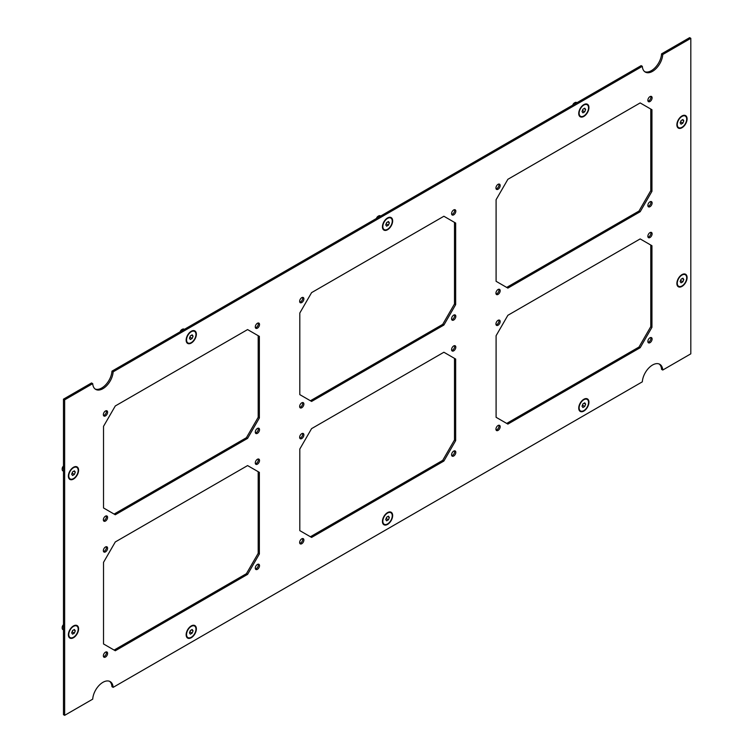 <?xml version="1.0" encoding="UTF-8"?>
<svg xmlns="http://www.w3.org/2000/svg" width="753" height="753" viewBox="0 0 753 753"><rect width="100%" height="100%" fill="white"/><g stroke="black" fill="none" stroke-linecap="round" stroke-linejoin="round"><path stroke-width="1.13" d="M392.257 515.777A6.664 3.85 120 0 0 390.873 512.727A6.664 3.85 120 0 0 385.743 514.515A6.664 3.85 120 0 0 382.835 521.217A6.664 3.85 120 0 0 384.218 524.267A6.664 3.85 120 0 0 389.348 522.488A6.664 3.85 120 0 0 392.257 515.777M384.096 524.201A6.664 3.85 -60 0 1 383.983 524.135A6.664 3.85 -60 0 1 382.599 521.085A6.664 3.85 -60 0 1 387.306 512.925A6.664 3.85 -60 0 1 390.638 512.595A6.664 3.85 -60 0 1 390.76 512.671M382.599 521.085L382.599 519.909M387.786 516.549L389.357 517.452L388.454 519.786L386.637 520.841L385.734 519.551L386.637 517.207L388.454 516.163L389.357 517.452M386.157 518.459L388.454 519.786M588.545 107.801A6.664 3.85 120 0 0 587.171 104.752A6.664 3.85 120 0 0 582.031 106.531A6.664 3.85 120 0 0 579.123 113.242A6.664 3.85 120 0 0 580.507 116.291A6.664 3.85 120 0 0 585.636 114.503A6.664 3.85 120 0 0 588.545 107.801M580.394 116.216A6.664 3.85 -60 0 1 580.271 116.15A6.664 3.85 -60 0 1 578.888 113.101A6.664 3.85 -60 0 1 583.603 104.94A6.664 3.85 -60 0 1 586.935 104.611A6.664 3.85 -60 0 1 587.048 104.686M578.888 113.101L578.888 111.924M572.911 105.043A3.332 1.92 -60 0 1 574.897 102.634A3.332 1.92 -60 0 1 576.563 102.474L576.958 102.7M574.643 102.803A2.654 1.534 120 0 0 574.417 102.916A2.654 1.534 120 0 0 572.713 105.156M584.083 108.564L585.646 109.477L584.742 111.811L582.926 112.856L582.022 111.566L582.926 109.232L584.742 108.187L585.646 109.477M582.445 110.484L584.742 111.811M195.968 334.454A6.664 3.85 120 0 0 194.585 331.405A6.664 3.85 120 0 0 189.455 333.193A6.664 3.85 120 0 0 186.546 339.895A6.664 3.85 120 0 0 187.921 342.944A6.664 3.85 120 0 0 193.06 341.156A6.664 3.85 120 0 0 195.968 334.454M187.808 342.869A6.664 3.85 -60 0 1 187.685 342.803A6.664 3.85 -60 0 1 186.311 339.754A6.664 3.85 -60 0 1 191.017 331.602A6.664 3.85 -60 0 1 194.349 331.264A6.664 3.85 -60 0 1 194.472 331.339M186.311 339.754L186.311 338.577M180.334 331.697A3.332 1.92 -60 0 1 182.32 329.296A3.332 1.92 -60 0 1 183.977 329.127L184.381 329.353M182.057 329.456A2.654 1.534 120 0 0 181.831 329.569A2.654 1.534 120 0 0 180.136 331.809M191.497 335.217L193.069 336.13L192.166 338.464L190.349 339.509L189.445 338.219L190.349 335.885L192.166 334.84L193.069 336.13M189.86 337.137L192.166 338.464M686.689 277.791A6.664 3.85 120 0 0 685.315 274.741A6.664 3.85 120 0 0 680.175 276.53A6.664 3.85 120 0 0 677.267 283.232A6.664 3.85 120 0 0 678.651 286.281A6.664 3.85 120 0 0 683.78 284.502A6.664 3.85 120 0 0 686.689 277.791M678.538 286.215A6.664 3.85 -60 0 1 678.415 286.149A6.664 3.85 -60 0 1 677.032 283.1A6.664 3.85 -60 0 1 681.747 274.939A6.664 3.85 -60 0 1 685.079 274.61A6.664 3.85 -60 0 1 685.192 274.676M677.032 283.1L677.032 281.914M682.227 278.563L683.79 279.467L682.886 281.801L681.07 282.846L680.166 281.556L681.07 279.222L682.886 278.177L683.79 279.467M680.59 280.474L682.886 281.801M78.19 629.103A6.664 3.85 120 0 0 76.815 626.054A6.664 3.85 120 0 0 71.676 627.842A6.664 3.85 120 0 0 68.768 634.544A6.664 3.85 120 0 0 70.151 637.593A6.664 3.85 120 0 0 75.281 635.814A6.664 3.85 120 0 0 78.19 629.103M70.038 637.527A6.664 3.85 -60 0 1 69.916 637.462A6.664 3.85 -60 0 1 68.532 634.412A6.664 3.85 -60 0 1 73.248 626.251A6.664 3.85 -60 0 1 76.58 625.922A6.664 3.85 -60 0 1 76.693 625.997M68.532 634.412L68.532 633.235M63.468 629.894L62.876 629.546A3.332 1.92 -60 0 1 62.188 628.021A3.332 1.92 -60 0 1 63.468 624.858M62.188 628.021L62.188 627.465A2.654 1.534 120 0 1 63.468 624.67M73.728 629.875L75.291 630.779L74.387 633.113L72.58 634.167L71.667 632.878L72.58 630.534L74.387 629.489L75.291 630.779M72.09 631.786L74.387 633.113M676.881 124.8A7.219 4.17 -60 0 1 681.983 115.962A7.219 4.17 -60 0 1 687.084 118.908A7.219 4.17 -60 0 1 681.983 127.746A7.219 4.17 -60 0 1 676.881 124.8M676.881 283.457A7.219 4.17 -60 0 1 681.983 274.619A7.219 4.17 -60 0 1 687.084 277.565A7.219 4.17 -60 0 1 681.983 286.404A7.219 4.17 -60 0 1 676.881 283.457M68.382 476.112A7.219 4.17 -60 0 1 73.483 467.274A7.219 4.17 -60 0 1 78.585 470.22A7.219 4.17 -60 0 1 73.483 479.059A7.219 4.17 -60 0 1 68.382 476.112M68.382 634.77A7.219 4.17 -60 0 1 73.483 625.931A7.219 4.17 -60 0 1 78.585 628.877A7.219 4.17 -60 0 1 73.483 637.716A7.219 4.17 -60 0 1 68.382 634.77M578.737 113.468A7.219 4.17 -60 0 1 583.839 104.629A7.219 4.17 -60 0 1 588.94 107.575A7.219 4.17 -60 0 1 583.839 116.414A7.219 4.17 -60 0 1 578.737 113.468M382.439 226.794A7.219 4.17 -60 0 1 387.55 217.956A7.219 4.17 -60 0 1 392.652 220.902A7.219 4.17 -60 0 1 387.55 229.74A7.219 4.17 -60 0 1 382.439 226.794M186.151 340.121A7.219 4.17 -60 0 1 191.253 331.282A7.219 4.17 -60 0 1 196.364 334.228A7.219 4.17 -60 0 1 191.253 343.067A7.219 4.17 -60 0 1 186.151 340.121M578.737 408.117A7.219 4.17 -60 0 1 583.839 399.278A7.219 4.17 -60 0 1 588.94 402.224A7.219 4.17 -60 0 1 583.839 411.063A7.219 4.17 -60 0 1 578.737 408.117M382.439 521.443A7.219 4.17 -60 0 1 387.55 512.605A7.219 4.17 -60 0 1 392.652 515.551A7.219 4.17 -60 0 1 387.55 524.399A7.219 4.17 -60 0 1 382.439 521.443M186.151 634.779A7.219 4.17 -60 0 1 191.253 625.931A7.219 4.17 -60 0 1 196.364 628.877A7.219 4.17 -60 0 1 191.253 637.725A7.219 4.17 -60 0 1 186.151 634.779M103.359 655.835A3.003 1.732 -60 0 1 104.667 652.813A3.003 1.732 -60 0 1 106.973 652.013A3.003 1.732 -60 0 1 107.594 653.378A3.003 1.732 -60 0 1 106.286 656.4A3.003 1.732 -60 0 1 103.98 657.2A3.003 1.732 -60 0 1 103.359 655.835M103.509 656.654A3.003 1.732 120 0 0 106.418 652.7A3.003 1.732 120 0 0 106.267 651.882M255.286 568.12A3.003 1.732 -60 0 1 256.594 565.098A3.003 1.732 -60 0 1 258.9 564.298A3.003 1.732 -60 0 1 259.521 565.663A3.003 1.732 -60 0 1 258.213 568.684A3.003 1.732 -60 0 1 255.907 569.484A3.003 1.732 -60 0 1 255.286 568.12M255.436 568.939A3.003 1.732 120 0 0 258.345 564.985A3.003 1.732 120 0 0 258.194 564.166M255.286 462.944A3.003 1.732 -60 0 1 256.594 459.932A3.003 1.732 -60 0 1 258.9 459.123A3.003 1.732 -60 0 1 259.521 460.497A3.003 1.732 -60 0 1 258.213 463.519A3.003 1.732 -60 0 1 255.907 464.319A3.003 1.732 -60 0 1 255.286 462.944M255.436 463.773A3.003 1.732 120 0 0 258.345 459.819A3.003 1.732 120 0 0 258.194 458.991M103.359 550.659A3.003 1.732 -60 0 1 104.667 547.647A3.003 1.732 -60 0 1 106.973 546.838A3.003 1.732 -60 0 1 107.594 548.212A3.003 1.732 -60 0 1 106.286 551.234A3.003 1.732 -60 0 1 103.98 552.034A3.003 1.732 -60 0 1 103.359 550.659M103.509 551.488A3.003 1.732 120 0 0 106.418 547.535A3.003 1.732 120 0 0 106.267 546.706M103.359 519.834A3.003 1.732 -60 0 1 104.667 516.822A3.003 1.732 -60 0 1 106.973 516.012A3.003 1.732 -60 0 1 107.594 517.386A3.003 1.732 -60 0 1 106.286 520.408A3.003 1.732 -60 0 1 103.98 521.208A3.003 1.732 -60 0 1 103.359 519.834M103.509 520.662A3.003 1.732 120 0 0 106.418 516.709A3.003 1.732 120 0 0 106.267 515.88M255.286 432.118A3.003 1.732 -60 0 1 256.594 429.106A3.003 1.732 -60 0 1 258.9 428.297A3.003 1.732 -60 0 1 259.521 429.671A3.003 1.732 -60 0 1 258.213 432.693A3.003 1.732 -60 0 1 255.907 433.493A3.003 1.732 -60 0 1 255.286 432.118M255.436 432.947A3.003 1.732 120 0 0 258.345 428.994A3.003 1.732 120 0 0 258.194 428.165M255.286 326.953A3.003 1.732 -60 0 1 256.594 323.931A3.003 1.732 -60 0 1 258.9 323.131A3.003 1.732 -60 0 1 259.521 324.505A3.003 1.732 -60 0 1 258.213 327.517A3.003 1.732 -60 0 1 255.907 328.327A3.003 1.732 -60 0 1 255.286 326.953M255.436 327.771A3.003 1.732 120 0 0 258.345 323.828A3.003 1.732 120 0 0 258.194 322.999M103.359 414.668A3.003 1.732 -60 0 1 104.667 411.646A3.003 1.732 -60 0 1 106.973 410.846A3.003 1.732 -60 0 1 107.594 412.22A3.003 1.732 -60 0 1 106.286 415.232A3.003 1.732 -60 0 1 103.98 416.042A3.003 1.732 -60 0 1 103.359 414.668M103.509 415.487A3.003 1.732 120 0 0 106.418 411.543A3.003 1.732 120 0 0 106.267 410.714M299.647 542.499A3.003 1.732 -60 0 1 300.955 539.487A3.003 1.732 -60 0 1 303.271 538.687A3.003 1.732 -60 0 1 303.883 540.052A3.003 1.732 -60 0 1 302.574 543.073A3.003 1.732 -60 0 1 300.268 543.873A3.003 1.732 -60 0 1 299.647 542.499M299.798 543.327A3.003 1.732 120 0 0 302.706 539.374A3.003 1.732 120 0 0 302.555 538.555M451.574 454.784A3.003 1.732 -60 0 1 452.882 451.772A3.003 1.732 -60 0 1 455.198 450.972A3.003 1.732 -60 0 1 455.819 452.337A3.003 1.732 -60 0 1 454.511 455.358A3.003 1.732 -60 0 1 452.195 456.158A3.003 1.732 -60 0 1 451.574 454.784M451.725 455.612A3.003 1.732 120 0 0 454.633 451.659A3.003 1.732 120 0 0 454.483 450.84M451.574 349.618A3.003 1.732 -60 0 1 452.882 346.606A3.003 1.732 -60 0 1 455.198 345.796A3.003 1.732 -60 0 1 455.819 347.171A3.003 1.732 -60 0 1 454.511 350.192A3.003 1.732 -60 0 1 452.195 350.992A3.003 1.732 -60 0 1 451.574 349.618M451.725 350.446A3.003 1.732 120 0 0 454.633 346.493A3.003 1.732 120 0 0 454.483 345.665M299.647 437.333A3.003 1.732 -60 0 1 300.955 434.321A3.003 1.732 -60 0 1 303.271 433.512A3.003 1.732 -60 0 1 303.883 434.886A3.003 1.732 -60 0 1 302.574 437.907A3.003 1.732 -60 0 1 300.268 438.707A3.003 1.732 -60 0 1 299.647 437.333M299.798 438.161A3.003 1.732 120 0 0 302.706 434.208A3.003 1.732 120 0 0 302.555 433.38M299.647 406.507A3.003 1.732 -60 0 1 300.955 403.495A3.003 1.732 -60 0 1 303.271 402.686A3.003 1.732 -60 0 1 303.883 404.06A3.003 1.732 -60 0 1 302.574 407.081A3.003 1.732 -60 0 1 300.268 407.881A3.003 1.732 -60 0 1 299.647 406.507M299.798 407.335A3.003 1.732 120 0 0 302.706 403.382A3.003 1.732 120 0 0 302.555 402.554M451.574 318.792A3.003 1.732 -60 0 1 452.882 315.78A3.003 1.732 -60 0 1 455.198 314.97A3.003 1.732 -60 0 1 455.819 316.345A3.003 1.732 -60 0 1 454.511 319.366A3.003 1.732 -60 0 1 452.195 320.166A3.003 1.732 -60 0 1 451.574 318.792M451.725 319.62A3.003 1.732 120 0 0 454.633 315.667A3.003 1.732 120 0 0 454.483 314.839M451.574 213.626A3.003 1.732 -60 0 1 452.882 210.605A3.003 1.732 -60 0 1 455.198 209.805A3.003 1.732 -60 0 1 455.819 211.179A3.003 1.732 -60 0 1 454.511 214.191A3.003 1.732 -60 0 1 452.195 215A3.003 1.732 -60 0 1 451.574 213.626M451.725 214.445A3.003 1.732 120 0 0 454.633 210.501A3.003 1.732 120 0 0 454.483 209.673M299.647 301.341A3.003 1.732 -60 0 1 300.955 298.32A3.003 1.732 -60 0 1 303.271 297.52A3.003 1.732 -60 0 1 303.883 298.894A3.003 1.732 -60 0 1 302.574 301.906A3.003 1.732 -60 0 1 300.268 302.715A3.003 1.732 -60 0 1 299.647 301.341M299.798 302.16A3.003 1.732 120 0 0 302.706 298.216A3.003 1.732 120 0 0 302.555 297.388M495.935 429.172A3.003 1.732 -60 0 1 497.244 426.16A3.003 1.732 -60 0 1 499.559 425.36A3.003 1.732 -60 0 1 500.18 426.725A3.003 1.732 -60 0 1 498.872 429.747A3.003 1.732 -60 0 1 496.556 430.547A3.003 1.732 -60 0 1 495.935 429.172M496.086 430.001A3.003 1.732 120 0 0 499.004 426.047A3.003 1.732 120 0 0 498.844 425.229M647.862 341.457A3.003 1.732 -60 0 1 649.171 338.445A3.003 1.732 -60 0 1 651.486 337.645A3.003 1.732 -60 0 1 652.107 339.01A3.003 1.732 -60 0 1 650.799 342.031A3.003 1.732 -60 0 1 648.484 342.831A3.003 1.732 -60 0 1 647.862 341.457M648.022 342.286A3.003 1.732 120 0 0 650.931 338.332A3.003 1.732 120 0 0 650.771 337.513M647.862 236.291A3.003 1.732 -60 0 1 649.171 233.279A3.003 1.732 -60 0 1 651.486 232.47A3.003 1.732 -60 0 1 652.107 233.844A3.003 1.732 -60 0 1 650.799 236.866A3.003 1.732 -60 0 1 648.484 237.666A3.003 1.732 -60 0 1 647.862 236.291M648.022 237.12A3.003 1.732 120 0 0 650.931 233.166A3.003 1.732 120 0 0 650.771 232.338M495.935 324.006A3.003 1.732 -60 0 1 497.244 320.994A3.003 1.732 -60 0 1 499.559 320.185A3.003 1.732 -60 0 1 500.18 321.559A3.003 1.732 -60 0 1 498.872 324.581A3.003 1.732 -60 0 1 496.556 325.381A3.003 1.732 -60 0 1 495.935 324.006M496.086 324.835A3.003 1.732 120 0 0 499.004 320.882A3.003 1.732 120 0 0 498.844 320.053M495.935 293.181A3.003 1.732 -60 0 1 497.244 290.169A3.003 1.732 -60 0 1 499.559 289.359A3.003 1.732 -60 0 1 500.18 290.733A3.003 1.732 -60 0 1 498.872 293.755A3.003 1.732 -60 0 1 496.556 294.555A3.003 1.732 -60 0 1 495.935 293.181M496.086 294.009A3.003 1.732 120 0 0 499.004 290.056A3.003 1.732 120 0 0 498.844 289.227M647.862 205.465A3.003 1.732 -60 0 1 649.171 202.453A3.003 1.732 -60 0 1 651.486 201.644A3.003 1.732 -60 0 1 652.107 203.018A3.003 1.732 -60 0 1 650.799 206.04A3.003 1.732 -60 0 1 648.484 206.84A3.003 1.732 -60 0 1 647.862 205.465M648.022 206.294A3.003 1.732 120 0 0 650.931 202.341A3.003 1.732 120 0 0 650.771 201.512M647.862 100.3A3.003 1.732 -60 0 1 649.171 97.278A3.003 1.732 -60 0 1 651.486 96.478A3.003 1.732 -60 0 1 652.107 97.852A3.003 1.732 -60 0 1 650.799 100.864A3.003 1.732 -60 0 1 648.484 101.674A3.003 1.732 -60 0 1 647.862 100.3M648.022 101.118A3.003 1.732 120 0 0 650.931 97.165A3.003 1.732 120 0 0 650.771 96.346M495.935 188.015A3.003 1.732 -60 0 1 497.244 184.993A3.003 1.732 -60 0 1 499.559 184.193A3.003 1.732 -60 0 1 500.18 185.567A3.003 1.732 -60 0 1 498.872 188.579A3.003 1.732 -60 0 1 496.556 189.389A3.003 1.732 -60 0 1 495.935 188.015M496.086 188.834A3.003 1.732 120 0 0 499.004 184.88A3.003 1.732 120 0 0 498.844 184.061M507.87 288.107L496.095 281.302L496.095 199.705L507.87 179.308L640.172 102.926L651.947 109.731L651.947 191.328L640.172 211.725L507.87 288.107M506.694 287.42L638.996 211.047L640.172 211.725M651.947 191.328L650.771 190.641L650.771 109.044L651.947 109.731M638.996 211.047L650.771 190.641M496.095 335.706L507.87 315.3L640.172 238.917L651.947 245.723L651.947 327.32L640.172 347.717L507.87 424.099L496.095 417.303L496.095 335.706M299.807 313.032L311.582 292.635L443.884 216.252L455.659 223.057L455.659 304.654L443.884 325.051L311.582 401.434L299.807 394.628L299.807 313.032M299.807 449.033L311.582 428.626L443.884 352.244L455.659 359.049L455.659 440.646L443.884 461.043L311.582 537.426L299.807 530.63L299.807 449.033M103.519 426.358L115.294 405.961L247.586 329.579L259.371 336.384L259.371 417.981L247.586 438.378L115.294 514.76L103.519 507.955L103.519 426.358M103.519 562.359L115.294 541.953L247.586 465.58L259.371 472.376L259.371 553.973L247.586 574.37L115.294 650.752L103.519 643.956L103.519 562.359M64.645 715.35L63.468 714.672L63.468 399.165L64.645 399.843L64.645 715.35L92.713 699.151A14.486 8.368 -60 0 1 99.368 685.117A14.486 8.368 -60 0 1 110.173 681.606A14.486 8.368 -60 0 1 113.138 687.357L111.962 686.67A14.486 8.368 120 0 0 109.562 681.314M644.728 71.686A14.486 8.368 120 0 0 655.298 67.488A14.486 8.368 120 0 0 661.576 53.849L662.753 54.527L690.812 38.328L690.812 353.835L662.753 370.034A14.486 8.368 -60 0 0 659.779 364.292A14.486 8.368 -60 0 0 648.982 367.803A14.486 8.368 -60 0 0 642.318 381.837L113.138 687.357M662.753 54.527A14.486 8.368 -60 0 1 656.089 68.57A14.486 8.368 -60 0 1 645.293 72.072A14.486 8.368 -60 0 1 642.318 66.33L641.142 65.643L111.962 371.163L113.138 371.85L642.318 66.33M113.138 371.85A14.486 8.368 -60 0 1 106.484 385.884A14.486 8.368 -60 0 1 95.678 389.386A14.486 8.368 -60 0 1 92.713 383.644L91.527 382.966L63.468 399.165M64.645 399.843L92.713 383.644M506.694 423.421L638.996 347.039L650.771 326.642L650.771 245.045L651.947 245.723M310.405 400.756L442.708 324.374L454.483 303.967L454.483 222.37L455.659 223.057M310.405 536.748L442.708 460.365L454.483 439.968L454.483 358.372L455.659 359.049M114.117 514.083L246.41 437.7L258.194 417.294L258.194 335.697L259.371 336.384M114.117 650.074L246.41 573.692L258.194 553.295L258.194 471.698L259.371 472.376M95.113 389.009A14.486 8.368 120 0 0 105.693 384.802A14.486 8.368 120 0 0 111.962 371.163M690.812 38.328L689.635 37.65L661.576 53.849M662.753 370.034L661.576 369.356A14.486 8.368 120 0 0 659.167 363.991M638.996 347.039L640.172 347.717M651.947 327.32L650.771 326.642M442.708 324.374L443.884 325.051M455.659 304.654L454.483 303.967M442.708 460.365L443.884 461.043M455.659 440.646L454.483 439.968M246.41 437.7L247.586 438.378M259.371 417.981L258.194 417.294M246.41 573.692L247.586 574.37M259.371 553.973L258.194 553.295M78.19 470.446A6.664 3.85 120 0 0 76.815 467.397A6.664 3.85 120 0 0 71.676 469.185A6.664 3.85 120 0 0 68.768 475.887A6.664 3.85 120 0 0 70.151 478.936A6.664 3.85 120 0 0 75.281 477.148A6.664 3.85 120 0 0 78.19 470.446M70.038 478.861A6.664 3.85 -60 0 1 69.916 478.804A6.664 3.85 -60 0 1 68.532 475.755A6.664 3.85 -60 0 1 73.248 467.594A6.664 3.85 -60 0 1 76.58 467.265A6.664 3.85 -60 0 1 76.693 467.331M68.532 475.755L68.532 474.569M63.468 471.237L62.876 470.889A3.332 1.92 -60 0 1 62.188 469.364A3.332 1.92 -60 0 1 63.468 466.201M62.188 469.364L62.188 468.808A2.654 1.534 120 0 1 63.468 466.013M73.728 471.218L75.291 472.122L74.387 474.456L72.58 475.501L71.667 474.211L72.58 471.877L74.387 470.832L75.291 472.122M72.09 473.129L74.387 474.456M686.689 119.134A6.664 3.85 120 0 0 685.315 116.084A6.664 3.85 120 0 0 680.175 117.873A6.664 3.85 120 0 0 677.267 124.574A6.664 3.85 120 0 0 678.651 127.624A6.664 3.85 120 0 0 683.78 125.836A6.664 3.85 120 0 0 686.689 119.134M678.538 127.549A6.664 3.85 -60 0 1 678.415 127.483A6.664 3.85 -60 0 1 677.032 124.433A6.664 3.85 -60 0 1 681.747 116.282A6.664 3.85 -60 0 1 685.079 115.943A6.664 3.85 -60 0 1 685.192 116.018M677.032 124.433L677.032 123.257M682.227 119.896L683.79 120.809L682.886 123.144L681.07 124.189L680.166 122.899L681.07 120.565L682.886 119.52L683.79 120.809M680.59 121.817L682.886 123.144M392.257 221.128A6.664 3.85 120 0 0 390.873 218.078A6.664 3.85 120 0 0 385.743 219.857A6.664 3.85 120 0 0 382.835 226.568A6.664 3.85 120 0 0 384.218 229.618A6.664 3.85 120 0 0 389.348 227.83A6.664 3.85 120 0 0 392.257 221.128M384.096 229.543A6.664 3.85 -60 0 1 383.983 229.477A6.664 3.85 -60 0 1 382.599 226.427A6.664 3.85 -60 0 1 387.306 218.266A6.664 3.85 -60 0 1 390.638 217.937A6.664 3.85 -60 0 1 390.76 218.012M382.599 226.427L382.599 225.251M376.622 218.37A3.332 1.92 -60 0 1 378.608 215.96A3.332 1.92 -60 0 1 380.274 215.8L380.67 216.026M378.354 216.13A2.654 1.534 120 0 0 378.128 216.243A2.654 1.534 120 0 0 376.425 218.483M387.786 221.89L389.357 222.803L388.454 225.138L386.637 226.182L385.734 224.893L386.637 222.559L388.454 221.514L389.357 222.803M386.157 223.81L388.454 225.138M195.968 629.113A6.664 3.85 120 0 0 194.585 626.054A6.664 3.85 120 0 0 189.455 627.842A6.664 3.85 120 0 0 186.546 634.544A6.664 3.85 120 0 0 187.921 637.593A6.664 3.85 120 0 0 193.06 635.814A6.664 3.85 120 0 0 195.968 629.113M187.808 637.527A6.664 3.85 -60 0 1 187.685 637.462A6.664 3.85 -60 0 1 186.311 634.412A6.664 3.85 -60 0 1 191.017 626.251A6.664 3.85 -60 0 1 194.349 625.922A6.664 3.85 -60 0 1 194.472 625.997M186.311 634.412L186.311 633.235M191.497 629.875L193.069 630.779L192.166 633.113L190.349 634.167L189.445 632.878L190.349 630.534L192.166 629.489L193.069 630.779M189.86 631.786L192.166 633.113M588.545 402.45A6.664 3.85 120 0 0 587.171 399.401A6.664 3.85 120 0 0 582.031 401.189A6.664 3.85 120 0 0 579.123 407.891A6.664 3.85 120 0 0 580.507 410.94A6.664 3.85 120 0 0 585.636 409.161A6.664 3.85 120 0 0 588.545 402.45M580.394 410.874A6.664 3.85 -60 0 1 580.271 410.809A6.664 3.85 -60 0 1 578.888 407.759A6.664 3.85 -60 0 1 583.603 399.598A6.664 3.85 -60 0 1 586.935 399.269A6.664 3.85 -60 0 1 587.048 399.344M578.888 407.759L578.888 406.582M584.083 403.222L585.646 404.126L584.742 406.46L582.926 407.514L582.022 406.225L582.926 403.881L584.742 402.836L585.646 404.126M582.445 405.133L584.742 406.46M386.289 513.518L387.306 512.925M582.577 105.533L583.603 104.94M574.417 102.916L574.897 102.634M190.001 332.186L191.017 331.602M181.831 329.569L182.32 329.296M680.721 275.523L681.747 274.939M72.222 626.844L73.248 626.251M72.222 468.178L73.248 467.594M680.721 116.866L681.747 116.282M386.289 218.859L387.306 218.266M378.128 216.243L378.608 215.96M190.001 626.844L191.017 626.251M582.577 400.191L583.603 399.598"/></g></svg>
